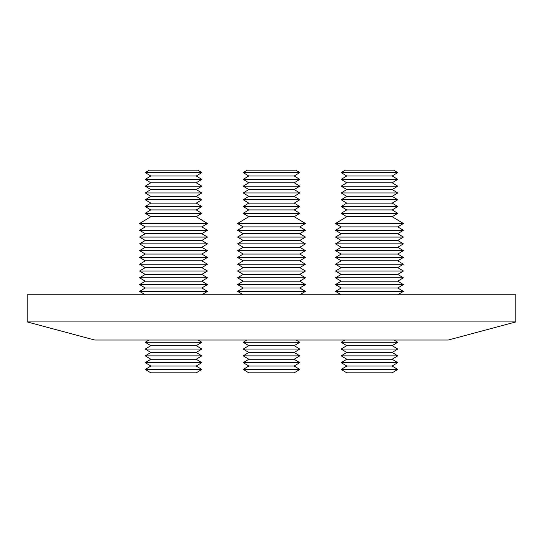 <?xml version="1.0" encoding="UTF-8"?>
<svg xmlns="http://www.w3.org/2000/svg" width="543" height="543" viewBox="0 0 543 543"><rect width="100%" height="100%" fill="white"/><g stroke="black" fill="none" stroke-linecap="round" stroke-linejoin="round"><path stroke-width="0.81" d="M148.952 340.02L145.252 342.28L201.813 342.28L196.261 345.674L201.813 349.068L145.252 349.068L150.805 345.674L196.261 345.674M150.805 352.461L196.261 352.461L201.813 355.855L145.252 355.855L150.805 352.461L145.252 349.068M150.906 359.249L196.159 359.249L201.813 362.643L145.252 362.643L150.906 359.249L145.252 355.855M150.906 366.036L196.159 366.036L201.813 369.43L145.252 369.43L150.906 366.036L145.252 362.643M145.252 369.43L150.805 372.824L196.261 372.824L201.813 369.43M299.784 342.28L294.231 345.674L248.769 345.674L243.216 342.28L299.784 342.28L296.078 340.02M299.784 349.068L294.231 352.461L248.769 352.461L243.216 349.068L299.784 349.068L294.231 345.674M299.784 355.855L294.123 359.249L248.877 359.249L243.216 355.855L299.784 355.855L294.231 352.461M299.784 362.643L294.123 366.036L248.877 366.036L243.216 362.643L299.784 362.643L294.123 359.249M299.784 369.43L294.231 372.824L248.769 372.824L243.216 369.43L299.784 369.43L294.123 366.036M344.886 340.02L341.187 342.28L397.748 342.28L392.195 345.674L397.748 349.068L341.187 349.068L346.739 345.674L392.195 345.674M346.739 352.461L392.195 352.461L397.748 355.855L341.187 355.855L346.739 352.461L341.187 349.068M346.841 359.249L392.094 359.249L397.748 362.643L341.187 362.643L346.841 359.249L341.187 355.855M346.841 366.036L392.094 366.036L397.748 369.43L341.187 369.43L346.841 366.036L341.187 362.643M341.187 369.43L346.739 372.824L392.195 372.824L397.748 369.43M448.301 340.02L94.699 340.02L27.15 321.918L515.85 321.918L448.301 340.02M515.85 321.918L515.85 294.768L27.15 294.768L27.15 321.918M345.138 170.176L393.797 170.176L397.748 172.593L341.187 172.593L345.138 170.176M346.739 175.986L392.195 175.986L397.748 179.38L341.187 179.38L346.739 175.986L341.187 172.593M346.739 182.774L392.195 182.774L397.748 186.168L341.187 186.168L346.739 182.774L341.187 179.38M346.739 189.561L392.195 189.561L397.748 192.955L341.187 192.955L346.739 189.561L341.187 186.168M346.739 196.349L392.195 196.349L397.748 199.743L341.187 199.743L346.739 196.349L341.187 192.955M346.739 203.136L392.195 203.136L397.748 206.53L341.187 206.53L346.739 203.136L341.187 199.743M346.739 209.924L392.195 209.924L397.748 213.318L341.187 213.318L346.739 209.924L341.187 206.53M346.739 216.711L392.195 216.711L403.401 223.499L335.526 223.499L346.739 216.711L341.187 213.318M341.187 226.893L397.748 226.893L403.401 230.286L335.526 230.286L341.187 226.893L335.526 223.499M341.187 233.68L397.748 233.68L403.401 237.074L335.526 237.074L341.187 233.68L335.526 230.286M341.187 240.468L397.748 240.468L403.401 243.861L335.526 243.861L341.187 240.468L335.526 237.074M341.187 247.255L397.748 247.255L403.401 250.649L335.526 250.649L341.187 247.255L335.526 243.861M341.187 254.043L397.748 254.043L403.401 257.436L335.526 257.436L341.187 254.043L335.526 250.649M341.187 260.83L397.748 260.83L403.401 264.224L335.526 264.224L341.187 260.83L335.526 257.436M341.187 267.618L397.748 267.618L403.401 271.011L335.526 271.011L341.187 267.618L335.526 264.224M341.187 274.405L397.748 274.405L403.401 277.799L335.526 277.799L341.187 274.405L335.526 271.011M341.187 281.193L397.748 281.193L403.401 284.586L335.526 284.586L341.187 281.193L335.526 277.799M341.187 287.98L397.748 287.98L403.401 291.374L335.526 291.374L341.187 287.98L335.526 284.586M243.216 172.593L247.174 170.176L295.826 170.176L299.784 172.593L243.216 172.593L248.769 175.986L294.231 175.986L299.784 172.593M299.784 179.38L294.231 182.774L248.769 182.774L243.216 179.38L299.784 179.38L294.231 175.986M299.784 186.168L294.231 189.561L248.769 189.561L243.216 186.168L299.784 186.168L294.231 182.774M299.784 192.955L294.231 196.349L248.769 196.349L243.216 192.955L299.784 192.955L294.231 189.561M299.784 199.743L294.231 203.136L248.769 203.136L243.216 199.743L299.784 199.743L294.231 196.349M299.784 206.53L294.231 209.924L248.769 209.924L243.216 206.53L299.784 206.53L294.231 203.136M299.784 213.318L294.231 216.711L248.769 216.711L243.216 213.318L299.784 213.318L294.231 209.924M305.438 223.499L299.784 226.893L243.216 226.893L237.562 223.499L305.438 223.499L294.231 216.711M305.438 230.286L299.784 233.68L243.216 233.68L237.562 230.286L305.438 230.286L299.784 226.893M305.438 237.074L299.784 240.468L243.216 240.468L237.562 237.074L305.438 237.074L299.784 233.68M305.438 243.861L299.784 247.255L243.216 247.255L237.562 243.861L305.438 243.861L299.784 240.468M305.438 250.649L299.784 254.043L243.216 254.043L237.562 250.649L305.438 250.649L299.784 247.255M305.438 257.436L299.784 260.83L243.216 260.83L237.562 257.436L305.438 257.436L299.784 254.043M305.438 264.224L299.784 267.618L243.216 267.618L237.562 264.224L305.438 264.224L299.784 260.83M305.438 271.011L299.784 274.405L243.216 274.405L237.562 271.011L305.438 271.011L299.784 267.618M305.438 277.799L299.784 281.193L243.216 281.193L237.562 277.799L305.438 277.799L299.784 274.405M305.438 284.586L299.784 287.98L243.216 287.98L237.562 284.586L305.438 284.586L299.784 281.193M243.216 294.768L237.562 291.374L305.438 291.374L299.784 287.98M149.203 170.176L197.862 170.176L201.813 172.593L145.252 172.593L149.203 170.176M150.805 175.986L196.261 175.986L201.813 179.38L145.252 179.38L150.805 175.986L145.252 172.593M150.805 182.774L196.261 182.774L201.813 186.168L145.252 186.168L150.805 182.774L145.252 179.38M150.805 189.561L196.261 189.561L201.813 192.955L145.252 192.955L150.805 189.561L145.252 186.168M150.805 196.349L196.261 196.349L201.813 199.743L145.252 199.743L150.805 196.349L145.252 192.955M150.805 203.136L196.261 203.136L201.813 206.53L145.252 206.53L150.805 203.136L145.252 199.743M150.805 209.924L196.261 209.924L201.813 213.318L145.252 213.318L150.805 209.924L145.252 206.53M150.805 216.711L196.261 216.711L207.474 223.499L139.599 223.499L150.805 216.711L145.252 213.318M145.252 226.893L201.813 226.893L207.474 230.286L139.599 230.286L145.252 226.893L139.599 223.499M145.252 233.68L201.813 233.68L207.474 237.074L139.599 237.074L145.252 233.68L139.599 230.286M145.252 240.468L201.813 240.468L207.474 243.861L139.599 243.861L145.252 240.468L139.599 237.074M145.252 247.255L201.813 247.255L207.474 250.649L139.599 250.649L145.252 247.255L139.599 243.861M145.252 254.043L201.813 254.043L207.474 257.436L139.599 257.436L145.252 254.043L139.599 250.649M145.252 260.83L201.813 260.83L207.474 264.224L139.599 264.224L145.252 260.83L139.599 257.436M145.252 267.618L201.813 267.618L207.474 271.011L139.599 271.011L145.252 267.618L139.599 264.224M145.252 274.405L201.813 274.405L207.474 277.799L139.599 277.799L145.252 274.405L139.599 271.011M145.252 281.193L201.813 281.193L207.474 284.586L139.599 284.586L145.252 281.193L139.599 277.799M145.252 287.98L201.813 287.98L207.474 291.374L139.599 291.374L145.252 287.98L139.599 284.586M150.805 345.674L145.252 342.28M346.739 345.674L341.187 342.28M341.187 294.768L335.526 291.374M299.784 294.768L305.438 291.374M145.252 294.768L139.599 291.374M201.813 294.768L207.474 291.374M201.813 287.98L207.474 284.586M201.813 281.193L207.474 277.799M201.813 274.405L207.474 271.011M201.813 267.618L207.474 264.224M201.813 260.83L207.474 257.436M201.813 254.043L207.474 250.649M201.813 247.255L207.474 243.861M201.813 240.468L207.474 237.074M201.813 233.68L207.474 230.286M201.813 226.893L207.474 223.499M196.261 216.711L201.813 213.318M196.261 209.924L201.813 206.53M196.261 203.136L201.813 199.743M196.261 196.349L201.813 192.955M196.261 189.561L201.813 186.168M196.261 182.774L201.813 179.38M196.261 175.986L201.813 172.593M243.216 287.98L237.562 291.374M243.216 281.193L237.562 284.586M243.216 274.405L237.562 277.799M243.216 267.618L237.562 271.011M243.216 260.83L237.562 264.224M243.216 254.043L237.562 257.436M243.216 247.255L237.562 250.649M243.216 240.468L237.562 243.861M243.216 233.68L237.562 237.074M243.216 226.893L237.562 230.286M248.769 216.711L237.562 223.499M248.769 209.924L243.216 213.318M248.769 203.136L243.216 206.53M248.769 196.349L243.216 199.743M248.769 189.561L243.216 192.955M248.769 182.774L243.216 186.168M248.769 175.986L243.216 179.38M397.748 294.768L403.401 291.374M397.748 287.98L403.401 284.586M397.748 281.193L403.401 277.799M397.748 274.405L403.401 271.011M397.748 267.618L403.401 264.224M397.748 260.83L403.401 257.436M397.748 254.043L403.401 250.649M397.748 247.255L403.401 243.861M397.748 240.468L403.401 237.074M397.748 233.68L403.401 230.286M397.748 226.893L403.401 223.499M392.195 216.711L397.748 213.318M392.195 209.924L397.748 206.53M392.195 203.136L397.748 199.743M392.195 196.349L397.748 192.955M392.195 189.561L397.748 186.168M392.195 182.774L397.748 179.38M392.195 175.986L397.748 172.593M392.094 366.036L397.748 362.643M392.094 359.249L397.748 355.855M392.195 352.461L397.748 349.068M394.048 340.02L397.748 342.28M248.877 366.036L243.216 369.43M248.877 359.249L243.216 362.643M248.769 352.461L243.216 355.855M248.769 345.674L243.216 349.068M246.922 340.02L243.216 342.28M196.159 366.036L201.813 362.643M196.159 359.249L201.813 355.855M196.261 352.461L201.813 349.068M198.114 340.02L201.813 342.28"/></g></svg>
